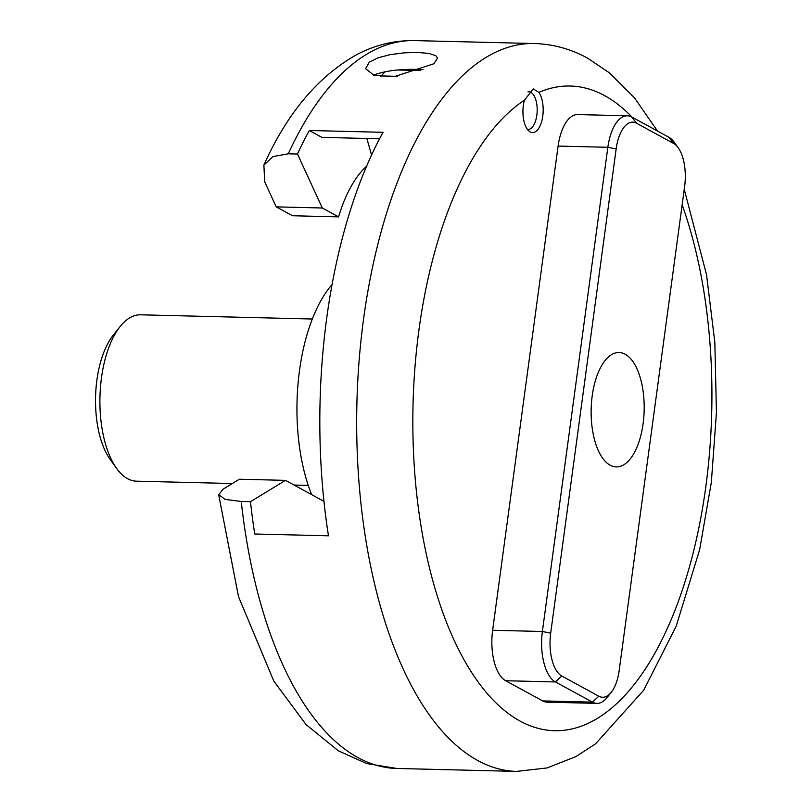 <?xml version="1.0" encoding="UTF-8"?>
<svg xmlns="http://www.w3.org/2000/svg" width="812" height="812" viewBox="0 0 812 812"><rect width="100%" height="100%" fill="white"/><g stroke="black" fill="none" stroke-linecap="round" stroke-linejoin="round"><path stroke-width="1.22" d="M550.688 633.147L616.156 148.931A35.363 16.382 -88.6 0 1 636.527 123.221L673.544 143.409A35.363 16.382 -88.6 0 1 678.213 147.784A35.363 16.382 -88.6 0 1 684.648 186.293L619.18 670.509A35.363 16.382 -88.6 0 1 611.263 692.271A35.363 16.382 -88.6 0 1 598.809 696.219L561.782 676.031A35.363 16.382 -88.6 0 1 550.688 633.147L542.386 631.492A41.605 19.275 91.4 0 0 555.438 681.948L592.456 702.136A41.605 19.275 91.4 0 0 596.901 703.385A41.605 19.275 91.4 0 0 607.122 697.488L611.263 692.271M558.098 146.069L607.853 147.287L542.386 631.492L492.63 630.274L558.098 146.069A41.605 19.275 -88.6 0 1 577.616 114.573L627.382 115.791A41.605 19.275 91.4 0 0 607.853 147.287L616.156 148.931M678.213 147.784L674.325 142.364A41.605 19.275 91.4 0 0 668.834 137.228L631.817 117.029A41.605 19.275 91.4 0 0 627.382 115.791M596.901 703.385L547.136 702.167A41.605 19.275 -88.6 0 1 542.7 700.918L505.683 680.73A41.605 19.275 -88.6 0 1 492.63 630.274M610.167 465.205A57.205 26.502 -88.6 0 1 591.512 402.417A57.205 26.502 -88.6 0 1 619.048 352.53A57.205 26.502 -88.6 0 1 643.114 423.6A57.205 26.502 -88.6 0 1 616.267 466.91A57.205 26.502 -88.6 0 1 610.167 465.205M682.141 204.786A322.435 149.388 -88.6 0 1 635.867 682.324A322.435 149.388 -88.6 0 1 423.793 541.787A322.435 149.388 -88.6 0 1 524.39 100.241L533.23 88.904L538.884 92.375A322.435 149.388 -88.6 0 1 604.656 95.643A322.435 149.388 -88.6 0 1 632.061 117.161M524.39 100.241A21.843 10.12 91.4 0 0 530.185 131.93A21.843 10.12 91.4 0 0 532.52 132.579A21.843 10.12 91.4 0 0 542.629 117.019A21.843 10.12 91.4 0 0 538.884 92.375M297.476 154.026L322.303 207.994L338.594 216.885L292.523 215.748L276.222 206.867L264.702 181.817L263.88 165.191L272.933 156.584L288.26 153.803L297.476 154.026A364.04 168.663 -88.6 0 1 309.311 130.499L383.031 132.305A364.04 168.663 91.4 0 0 328.474 535.808L254.755 534.002A364.04 168.663 -88.6 0 1 250.472 501.684L241.255 501.461L225.127 499.4L218.702 494.681L223.158 489.128L239.398 479.232L285.469 480.359L250.472 501.684M433.77 63.793L394.155 76.693L374.19 75.414L365.562 68.695L369.267 62.219L377.925 57.835L390.227 54.627L404.274 52.841L417.886 52.455L428.969 53.44L435.841 55.744L437.587 58.129L433.77 63.793M423.042 69.609L420.393 69.527C401.575 68.705 385.862 70.573 373.276 75.13M338.594 216.885A124.815 57.825 -88.6 0 1 366.567 166.267M410.354 70.289A202.827 93.969 91.4 0 0 408.203 69.527M309.311 130.499L321.907 137.37L379.559 138.781M323.958 501.359L285.469 480.359M322.303 207.994L276.222 206.867M120.085 326.586L113.172 335.295A72.806 33.728 91.4 0 0 110.138 459.389L116.613 468.412A83.21 38.55 -88.6 0 1 120.085 326.586A83.21 38.55 -88.6 0 1 140.527 314.812L312.326 319.014M232.354 483.526L136.457 481.181A83.21 38.55 -88.6 0 1 116.613 468.412M332.057 284.576A135.218 62.646 91.4 0 0 311.666 494.65M366.841 138.466L371.561 155.041M385.852 71.446A37.443 17.346 91.4 0 0 381.315 75.942L380.787 76.673M527.962 91.878A18.849 8.729 -88.6 0 1 530.134 92A18.849 8.729 -88.6 0 1 536.833 115.202A18.849 8.729 -88.6 0 1 529.221 129.321A18.849 8.729 -88.6 0 1 527.465 129.433M505.683 680.73L555.438 681.948L561.782 676.031M636.527 123.221L631.817 117.029M542.7 700.918L592.456 702.136L598.809 696.219M673.544 143.409L668.834 137.228M657.497 131.036L634.527 97.897L609.447 72.867L587.726 58.22C570.988 49.024 553.216 44.122 534.428 43.533A364.04 168.663 91.4 0 0 365.329 536.712A364.04 168.663 91.4 0 0 516.615 771.4L547.065 767.949L575.87 756.622L595.5 743.883L643.703 690.2L676.183 626.255L699.66 549.612L711.322 482.501L716.438 412.526L714.834 342.37L706.531 274.74L684.242 189.267M288.26 153.803A364.04 168.663 -88.6 0 1 414.627 40.6L534.428 43.533M516.615 771.4L396.824 768.467A364.04 168.663 -88.6 0 1 245.539 533.778A364.04 168.663 -88.6 0 1 241.255 501.461M397.464 76.338L381.315 75.942M263.798 165.252C286.788 113.873 317.38 77.211 355.605 55.257C374.21 45.167 393.881 40.285 414.627 40.6M396.824 768.467L366.577 763.534L338.36 750.816L306.073 724.598L273.857 681.156L238.535 596.749L218.661 494.63M294.045 485.038L308.255 485.383M398.296 69.994L420.697 70.542M530.134 92L528.338 91.401M529.221 129.321L527.698 129.747"/></g></svg>

